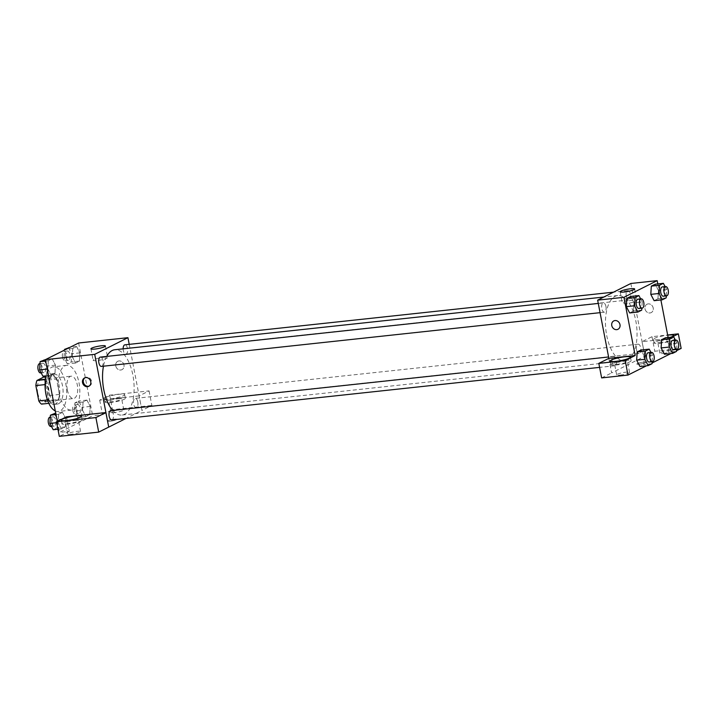 <?xml version="1.0" encoding="UTF-8"?>
<svg xmlns="http://www.w3.org/2000/svg" width="717" height="717" viewBox="0 0 717 717"><rect width="100%" height="100%" fill="white"/><g stroke="black" fill="none" stroke-linecap="round" stroke-linejoin="round"><path stroke-width="0.54" stroke-dasharray="3.58 2.69" d="M67.326 389.851A11.248 5.306 83.8 0 0 73.51 398.535A11.248 5.306 83.8 0 0 77.579 386.786A11.248 5.306 83.8 0 0 71.1 376.174A11.248 5.306 83.8 0 0 67.326 389.851M37.741 393.041A11.248 5.306 83.8 0 0 43.925 401.726A11.248 5.306 83.8 0 0 47.994 389.976A11.248 5.306 83.8 0 0 41.514 379.365A11.248 5.306 83.8 0 0 37.741 393.041M46.65 380.18L49.598 395.497A14.519 6.847 83.8 0 1 48.496 400.615L58.355 399.548A14.519 6.847 83.8 0 0 59.457 394.431L56.509 379.114L46.65 380.18A14.519 6.847 83.8 0 0 43.943 376.963M48.496 400.615L41.505 404.119M58.355 399.548L51.364 403.062L48.828 403.33M47.456 399.978L48.657 399.844L45.709 384.536L45.063 384.599M48.657 399.844A14.519 6.847 83.8 0 0 51.364 403.062M56.509 379.114A14.519 6.847 83.8 0 0 53.802 375.905L45.96 376.748M45.709 384.536A14.519 6.847 83.8 0 1 46.811 379.41L53.802 375.905M55.388 404.029A14.994 7.071 -96.2 0 1 54.196 404.388A14.994 7.071 -96.2 0 1 45.556 390.236A14.994 7.071 -96.2 0 1 50.979 374.57A14.994 7.071 -96.2 0 1 59.448 387.431A14.994 7.071 -96.2 0 1 55.388 404.029M58.677 403.68A14.994 7.071 83.8 0 0 62.737 387.072A14.994 7.071 83.8 0 0 54.268 374.22A14.994 7.071 83.8 0 0 49.231 392.459A14.994 7.071 83.8 0 0 57.477 404.038A14.994 7.071 83.8 0 0 58.677 403.68M46.811 379.41L45.44 379.562M59.457 394.431L49.598 395.497M55.272 410.94A22.496 10.612 83.8 0 0 58.283 411.495A22.496 10.612 83.8 0 0 66.421 387.987A22.496 10.612 83.8 0 0 53.461 366.763A22.496 10.612 83.8 0 0 46.184 375.833M59.054 392.71A22.496 10.612 83.8 0 0 71.431 410.079A22.496 10.612 83.8 0 0 79.569 386.571A22.496 10.612 83.8 0 0 66.609 365.347A22.496 10.612 83.8 0 0 59.054 392.71M78.628 342.995L92.645 415.761L59.412 432.423L57.297 421.417M65.785 418.692L65.274 426.938L61.429 428.856L58.113 422.546L58.633 414.309L62.469 412.383L65.785 418.692L65.274 426.938L61.429 428.856L58.113 422.546L58.633 414.309L62.469 412.383L65.785 418.692L57.566 419.579L57.055 427.816L53.219 429.743M82.572 410.276L83.082 402.04L86.918 400.113L90.243 406.431L89.724 414.668L85.888 416.595L82.572 410.276L83.082 402.04L86.918 400.113L90.243 406.431L89.724 414.668L85.888 416.595L82.572 410.276L74.353 411.164L74.864 402.927L78.709 401L82.025 407.319L81.505 415.555L77.669 417.482L74.353 411.164M72.256 356.725L72.776 348.489L76.611 346.562L79.928 352.872L79.408 361.117L75.572 363.035L72.256 356.725L72.776 348.489L76.611 346.562L79.928 352.872L79.408 361.117L75.572 363.035L72.256 356.725L64.037 357.613L64.512 350.075M47.797 368.986L48.317 360.75L52.153 358.823L55.478 365.141L54.958 373.378L51.122 375.305L47.797 368.986L48.317 360.75L52.153 358.823L55.478 365.141L54.958 373.378L51.122 375.305L47.797 368.986L47.214 369.049M118.995 360.929A4.687 4.069 -116.6 0 0 117.767 361.287A4.687 4.069 -116.6 0 0 116.226 367.301A4.687 4.069 -116.6 0 0 121.971 369.658A4.687 4.069 -116.6 0 0 123.79 364.326A4.687 4.069 -116.6 0 0 118.995 360.929A4.687 4.069 63.4 0 1 123.79 364.326A4.687 4.069 63.4 0 1 121.971 369.667A4.687 4.069 63.4 0 1 116.226 367.301A4.687 4.069 63.4 0 1 117.767 361.287A4.687 4.069 63.4 0 1 118.986 360.929M139.098 395.901L99.699 400.14L109.665 395.148L149.064 390.899L139.098 395.901L141.948 410.447L126.04 418.423M99.699 400.14L102.504 414.695L92.645 415.761M129.221 344.357L141.948 410.447M105.507 397.559A10.307 1.577 169.1 0 1 116.746 394.601A10.307 1.577 169.1 0 1 124.668 394.628A10.307 1.577 169.1 0 1 114.845 398.132A10.307 1.577 169.1 0 1 104.422 398.527A10.307 1.577 169.1 0 1 105.507 397.559M106.206 401.197A10.307 1.577 -10.9 0 0 105.121 402.165A10.307 1.577 -10.9 0 0 115.545 401.771A10.307 1.577 -10.9 0 0 125.367 398.267A10.307 1.577 -10.9 0 0 117.454 398.24A10.307 1.577 -10.9 0 0 106.206 401.197M118.153 398.76A6.561 1.004 169.1 0 1 121.693 398.975A6.561 1.004 169.1 0 1 112.336 401.681A6.561 1.004 169.1 0 1 108.805 401.457A6.561 1.004 169.1 0 1 118.153 398.76M114.442 412.589A6.561 1.004 169.1 0 1 110.902 412.374A6.561 1.004 169.1 0 1 117.158 410.151A6.561 1.004 169.1 0 1 123.79 409.891A6.561 1.004 169.1 0 1 114.442 412.589M149.064 390.899L151.861 405.455L141.894 410.447M109.665 395.148L112.47 409.694L151.861 405.455M102.504 414.695L112.47 409.694M93.927 359.62A7.376 1.129 -10.9 0 0 93.147 360.319A7.376 1.129 -10.9 0 0 100.604 360.033A7.376 1.129 -10.9 0 0 107.631 357.532A7.376 1.129 -10.9 0 0 101.966 357.514A7.376 1.129 -10.9 0 0 93.927 359.62M66.475 416.81L69.271 431.365L59.412 432.423M89.141 386.087A4.687 4.069 -116.6 0 0 89.58 385.907A4.687 4.069 -116.6 0 0 91.113 379.893A4.687 4.069 -116.6 0 0 85.377 377.527A4.687 4.069 -116.6 0 0 84.973 377.769M63.015 422.86A10.307 1.577 -10.9 0 0 61.931 423.837A10.307 1.577 -10.9 0 0 72.345 423.433A10.307 1.577 -10.9 0 0 82.177 419.938A10.307 1.577 -10.9 0 0 74.254 419.902A10.307 1.577 -10.9 0 0 63.015 422.86M74.962 420.422A6.561 1.004 169.1 0 1 78.494 420.646A6.561 1.004 169.1 0 1 69.146 423.344A6.561 1.004 169.1 0 1 65.606 423.129A6.561 1.004 169.1 0 1 74.962 420.422M71.243 434.26A6.561 1.004 169.1 0 1 67.712 434.036A6.561 1.004 169.1 0 1 73.959 431.813A6.561 1.004 169.1 0 1 80.6 431.553A6.561 1.004 169.1 0 1 71.243 434.26M69.271 431.365L59.305 436.357M116.297 419.75A4.687 0.717 -10.9 0 0 116.79 419.311A4.687 0.717 -10.9 0 0 112.049 419.49A4.687 0.717 -10.9 0 0 107.586 421.076A4.687 0.717 -10.9 0 0 111.189 421.094A4.687 0.717 -10.9 0 0 116.297 419.75A4.687 0.717 169.1 0 1 111.18 421.094A4.687 0.717 169.1 0 1 107.586 421.076A4.687 0.717 169.1 0 1 112.049 419.49A4.687 0.717 169.1 0 1 116.79 419.302A4.687 0.717 169.1 0 1 116.297 419.75M101.447 366.414A4.687 2.214 83.8 0 0 103.024 360.705A4.687 2.214 83.8 0 0 100.443 357.093M137.789 401.995A4.687 2.214 83.8 0 0 135.208 398.383A4.687 2.214 83.8 0 0 133.64 404.083A4.687 2.214 83.8 0 0 136.212 407.695A4.687 2.214 83.8 0 0 137.789 401.995M111.762 419.965A4.687 2.214 83.8 0 0 113.331 414.265A4.687 2.214 83.8 0 0 110.759 410.644M123.145 348.838A4.687 2.214 83.8 0 0 123.324 350.523A4.687 2.214 83.8 0 0 125.905 354.144A4.687 2.214 83.8 0 0 127.474 348.444A4.687 2.214 83.8 0 0 124.901 344.823M112.677 410.438A32.839 15.487 83.8 0 0 121.845 415.053A32.839 15.487 83.8 0 0 132.878 375.099A32.839 15.487 83.8 0 0 114.81 349.744M106.708 356.412A32.839 15.487 83.8 0 0 103.463 366.19M606.707 335.484A32.839 15.487 83.8 0 0 624.785 360.839A32.839 15.487 83.8 0 0 636.66 326.531A32.839 15.487 83.8 0 0 617.749 295.538A32.839 15.487 83.8 0 0 606.707 335.484M605.955 306.5A4.687 2.214 -96.2 0 1 604.386 312.2A4.687 2.214 -96.2 0 1 601.68 307.781A4.687 2.214 -96.2 0 1 603.382 302.888A4.687 2.214 -96.2 0 1 605.955 306.5M636.571 349.878A4.687 2.214 83.8 0 0 639.152 353.49A4.687 2.214 83.8 0 0 640.846 348.596A4.687 2.214 83.8 0 0 638.148 344.169A4.687 2.214 83.8 0 0 636.571 349.878M612.121 362.139A4.687 2.214 83.8 0 0 614.693 365.76A4.687 2.214 83.8 0 0 616.387 360.857A4.687 2.214 83.8 0 0 613.689 356.439A4.687 2.214 83.8 0 0 612.121 362.139M626.264 296.318A4.687 2.214 83.8 0 0 628.836 299.939A4.687 2.214 83.8 0 0 630.53 295.046A4.687 2.214 83.8 0 0 627.832 290.618A4.687 2.214 83.8 0 0 626.264 296.318M608.858 358.348L611.655 372.903L654.8 351.24L681.15 348.408M630.87 283.475L644.888 356.241M639.34 364.191A4.687 0.717 -10.9 0 0 646.017 362.264A4.687 0.717 -10.9 0 0 641.285 362.452A4.687 0.717 -10.9 0 0 636.821 364.039A4.687 0.717 -10.9 0 0 638.784 364.245A4.687 0.717 -10.9 0 0 639.34 364.191A4.687 0.717 169.1 0 1 638.784 364.245A4.687 0.717 169.1 0 1 636.813 364.039A4.687 0.717 169.1 0 1 638.247 363.214A4.687 0.717 169.1 0 1 643.176 362.148A4.687 0.717 169.1 0 1 646.017 362.264A4.687 0.717 169.1 0 1 639.34 364.191M663.395 353.427A6.561 1.004 -10.9 0 0 663.969 353.356A6.561 1.004 -10.9 0 0 672.743 350.73A6.561 1.004 -10.9 0 0 666.111 350.98A6.561 1.004 -10.9 0 0 659.864 353.203A6.561 1.004 -10.9 0 0 663.395 353.427M620.205 375.09A6.561 1.004 -10.9 0 0 629.553 372.392A6.561 1.004 -10.9 0 0 622.921 372.643A6.561 1.004 -10.9 0 0 616.665 374.874A6.561 1.004 -10.9 0 0 620.205 375.09M646.456 365.804L652.076 362.99M670.915 353.535L676.525 350.721M601.635 377.904L611.655 372.903M661.298 342.511A6.561 1.004 169.1 0 1 657.758 342.296A6.561 1.004 169.1 0 1 667.106 339.598A6.561 1.004 169.1 0 1 670.646 339.813A6.561 1.004 169.1 0 1 661.298 342.511M655.159 342.027A10.307 1.577 -10.9 0 0 654.074 343.004A10.307 1.577 -10.9 0 0 664.498 342.601A10.307 1.577 -10.9 0 0 674.33 339.105A10.307 1.577 -10.9 0 0 666.407 339.069A10.307 1.577 -10.9 0 0 655.159 342.027M670.682 337.196A10.307 1.577 169.1 0 1 659.774 339.607A10.307 1.577 169.1 0 1 653.375 339.365A10.307 1.577 169.1 0 1 654.46 338.388A10.307 1.577 169.1 0 1 667.67 335.171M618.099 364.173A6.561 1.004 169.1 0 1 614.568 363.958A6.561 1.004 169.1 0 1 620.814 361.727A6.561 1.004 169.1 0 1 627.447 361.476A6.561 1.004 169.1 0 1 618.099 364.173M611.968 363.689A10.307 1.577 -10.9 0 0 610.884 364.666A10.307 1.577 -10.9 0 0 621.307 364.263A10.307 1.577 -10.9 0 0 631.13 360.768A10.307 1.577 -10.9 0 0 623.207 360.732A10.307 1.577 -10.9 0 0 611.968 363.689M608.805 358.357L611.601 372.912M671.946 337.062L668.378 338.854L642.029 341.686L651.995 336.694L667.635 335.009M651.995 336.694L654.8 351.24M642.029 341.686L644.834 356.241M661.11 347.924L661.63 339.688M668.782 344.07L665.466 337.761L668.782 344.07L668.262 352.307L664.426 354.234L668.262 352.316L668.782 344.07L677 343.192L676.606 349.457M658.466 290.519L657.946 298.756L654.119 300.683L657.955 298.756L658.466 290.519L655.15 284.201L658.466 290.519L666.685 289.632L666.29 295.897M650.794 294.364L651.323 286.137M640.639 298.872L642.235 301.902L634.016 302.789L630.691 296.471L634.016 302.78L633.496 311.017M641.715 310.138L633.496 311.026L629.66 312.944L633.496 311.026L634.016 302.789M626.344 306.634L626.864 298.397M636.651 360.185L637.18 351.948M644.332 356.34L641.007 350.021L644.332 356.331L643.803 364.577L639.976 366.504L643.812 364.577L644.332 356.34L652.542 355.453L652.156 361.718M657.803 283.923L660.886 299.948M668.119 337.474L668.378 338.854M632.887 300.244A7.376 1.129 -10.9 0 0 622.383 303.282A7.376 1.129 -10.9 0 0 629.831 302.995A7.376 1.129 -10.9 0 0 636.857 300.495A7.376 1.129 -10.9 0 0 632.887 300.244M617.973 329.282L617.973 329.282A4.687 4.069 -116.6 0 0 619.515 323.268A4.687 4.069 -116.6 0 0 613.77 320.911L613.77 320.911M648.222 303.883A4.687 4.069 -116.6 0 0 647.003 304.241A4.687 4.069 -116.6 0 0 645.461 310.255A4.687 4.069 -116.6 0 0 651.197 312.621A4.687 4.069 -116.6 0 0 653.026 307.288A4.687 4.069 -116.6 0 0 648.222 303.883A4.687 4.069 63.4 0 1 653.017 307.288A4.687 4.069 63.4 0 1 651.197 312.621A4.687 4.069 63.4 0 1 645.461 310.255A4.687 4.069 63.4 0 1 646.994 304.241A4.687 4.069 63.4 0 1 648.222 303.883M642.235 301.902L641.84 308.167M638.901 308.48A4.687 2.214 83.8 0 0 640.595 303.587A4.687 2.214 83.8 0 0 637.897 299.168M665.098 286.603L666.685 289.632M663.35 296.22A4.687 2.214 83.8 0 0 665.044 291.317A4.687 2.214 83.8 0 0 662.347 286.899M666.174 297.869L657.955 298.756M650.955 352.423L652.542 355.453M649.208 362.04A4.687 2.214 83.8 0 0 650.902 357.138A4.687 2.214 83.8 0 0 648.204 352.719M652.031 363.689L643.812 364.577M675.405 340.154L677 343.192M673.666 349.771A4.687 2.214 83.8 0 0 675.36 344.877A4.687 2.214 83.8 0 0 672.663 340.45M676.481 351.429L668.262 352.316M43.934 359.71L47.259 366.028L46.739 374.265L42.903 376.192M41.344 368.995A4.687 2.214 83.8 0 0 43.925 372.607A4.687 2.214 83.8 0 0 45.619 367.713A4.687 2.214 83.8 0 0 42.921 363.295A4.687 2.214 83.8 0 0 41.344 368.995M55.478 365.141L47.259 366.028M54.958 373.378L46.739 374.265M51.122 375.305L48.469 375.591M48.317 360.75L45.664 361.036M52.153 358.823L45.673 359.522M40.636 372.965A4.687 2.214 83.8 0 0 42.33 368.072A4.687 2.214 83.8 0 0 39.632 363.644M68.393 347.449L71.709 353.759L71.198 361.995L67.353 363.922L64.037 357.613M65.794 356.725A4.687 2.214 83.8 0 0 68.375 360.346A4.687 2.214 83.8 0 0 70.069 355.453A4.687 2.214 83.8 0 0 67.371 351.025A4.687 2.214 83.8 0 0 65.794 356.725M79.928 352.872L71.709 353.759M79.408 361.117L71.198 361.995M75.572 363.035L67.353 363.922M72.776 348.489L66.287 349.188M76.611 346.562L70.123 347.261M62.513 357.084A4.687 2.214 83.8 0 0 65.086 360.696A4.687 2.214 83.8 0 0 66.789 355.802A4.687 2.214 83.8 0 0 64.082 351.384A4.687 2.214 83.8 0 0 62.513 357.084M54.25 413.27L57.566 419.579M51.66 422.546A4.687 2.214 83.8 0 0 54.232 426.167A4.687 2.214 83.8 0 0 55.926 421.264A4.687 2.214 83.8 0 0 53.228 416.846A4.687 2.214 83.8 0 0 51.66 422.546M65.274 426.938L57.055 427.816M61.429 428.856L57.934 429.232M58.113 422.546L56.679 422.698M58.633 414.309L55.98 414.587M62.469 412.383L55.693 413.109M50.943 426.516A4.687 2.214 83.8 0 0 52.646 421.623A4.687 2.214 83.8 0 0 49.939 417.204M76.11 410.285A4.687 2.214 83.8 0 0 78.691 413.897A4.687 2.214 83.8 0 0 80.385 409.004A4.687 2.214 83.8 0 0 77.687 404.576A4.687 2.214 83.8 0 0 76.11 410.285M90.243 406.431L82.025 407.319M89.724 414.668L81.505 415.555M85.888 416.595L77.669 417.482M83.082 402.04L74.864 402.927M86.918 400.113L78.709 401M72.82 410.635A4.687 2.214 83.8 0 0 75.402 414.256A4.687 2.214 83.8 0 0 77.095 409.353A4.687 2.214 83.8 0 0 74.398 404.935A4.687 2.214 83.8 0 0 72.82 410.635M43.925 401.726L73.51 398.535M41.514 379.365L71.1 376.174M54.268 374.22L50.979 374.57M57.477 404.038L54.196 404.388M66.609 365.347L53.461 366.763M71.431 410.079L58.283 411.495M104.422 398.527L105.121 402.165M124.668 394.628L125.367 398.267M123.79 409.891L121.693 398.975M110.902 412.374L108.805 401.457M90.934 348.82L93.147 360.319M105.417 346.033L107.631 357.532M88.738 386.329L89.58 385.907M84.534 377.949L85.377 377.527M61.223 420.198L61.931 423.837M81.478 416.299L82.177 419.938M80.6 431.553L78.494 420.646M67.712 434.036L65.606 423.129M617.749 295.538L603.839 297.035M624.785 360.839L121.845 415.053M600.057 312.666L604.386 312.2M598.283 303.434L603.382 302.888M638.148 344.169L135.208 398.383M639.152 353.49L136.212 407.695M613.689 356.439L608.59 356.985M614.693 365.76L599.609 367.382M627.832 290.618L613.555 292.16M628.836 299.939L125.905 354.144M672.743 350.73L670.646 339.813M659.864 353.203L657.758 342.296M653.375 339.365L654.074 343.004M673.63 335.466L674.33 339.105M629.553 372.392L627.447 361.476M616.665 374.874L614.568 363.958M610.185 361.027L610.884 364.666M630.431 357.129L631.13 360.768M620.169 291.783L622.383 303.282M634.644 288.996L636.857 300.495M42.921 363.295L39.973 363.609M43.925 372.607L41.174 372.903M67.371 351.025L64.082 351.384M68.375 360.346L65.086 360.696M53.228 416.846L50.289 417.16M54.232 426.167L51.49 426.463M77.687 404.576L74.398 404.935M78.691 413.897L75.402 414.256"/><path stroke-width="1.08" d="M45.44 379.562L36.952 380.476L43.943 376.963L45.96 376.748M47.456 399.978L38.799 400.911A14.519 6.847 83.8 0 0 41.505 404.119L48.828 403.33M38.799 400.911L35.85 385.594A14.519 6.847 83.8 0 1 36.952 380.476M45.063 384.599L35.85 385.594M46.184 375.833A22.496 10.612 83.8 0 0 45.906 394.126A22.496 10.612 83.8 0 0 55.272 410.94M57.297 421.417L45.404 359.656L78.628 342.995L127.94 337.68L129.221 344.357M91.713 348.13A7.376 1.129 169.1 0 1 99.753 346.015A7.376 1.129 169.1 0 1 105.417 346.033A7.376 1.129 169.1 0 1 98.39 348.534A7.376 1.129 169.1 0 1 90.934 348.82A7.376 1.129 169.1 0 1 91.713 348.13M126.04 418.423L108.724 427.108L94.707 354.341L45.404 359.656M94.707 354.341L127.94 337.68M87.519 386.687A4.687 4.069 63.4 0 1 82.715 383.29A4.687 4.069 63.4 0 1 84.534 377.949A4.687 4.069 63.4 0 1 90.279 380.315A4.687 4.069 63.4 0 1 88.738 386.329A4.687 4.069 63.4 0 1 87.519 386.687M105.865 412.562L66.475 416.81L56.509 421.811L95.899 417.563L105.865 412.562L108.724 427.108M84.973 377.769A4.687 4.069 -116.6 0 0 83.647 383.12A4.687 4.069 -116.6 0 0 88.352 386.266A4.687 4.069 -116.6 0 0 89.141 386.087M62.307 419.221A10.307 1.577 169.1 0 1 73.555 416.263A10.307 1.577 169.1 0 1 81.478 416.299A10.307 1.577 169.1 0 1 71.646 419.795A10.307 1.577 169.1 0 1 61.223 420.198A10.307 1.577 169.1 0 1 62.307 419.221M95.899 417.563L98.704 432.118L108.67 427.117M56.509 421.811L59.305 436.357L98.704 432.118M598.283 303.434L100.443 357.093A4.687 2.214 83.8 0 0 98.749 361.986A4.687 2.214 83.8 0 0 101.447 366.414L600.057 312.666M608.59 356.985L110.759 410.644A4.687 2.214 83.8 0 0 109.181 416.344A4.687 2.214 83.8 0 0 111.762 419.965L599.609 367.382M613.555 292.16L124.901 344.823A4.687 2.214 83.8 0 0 123.145 348.838M603.839 297.035L114.81 349.744A32.839 15.487 83.8 0 0 106.708 356.412M103.463 366.19A32.839 15.487 83.8 0 0 103.777 389.698A32.839 15.487 83.8 0 0 112.677 410.438M608.858 358.348L598.829 363.358L625.188 360.517L635.154 355.515L608.858 358.348L597.646 300.136L630.87 283.475L657.166 280.643L657.803 283.923M598.829 363.358L601.635 377.904L627.984 375.072L646.456 365.804M652.076 362.99L670.915 353.535M676.525 350.721L681.15 348.408L678.345 333.853L671.946 337.062M667.67 335.171A10.307 1.577 169.1 0 1 673.63 335.466A10.307 1.577 169.1 0 1 670.682 337.196M611.269 360.051A10.307 1.577 169.1 0 1 622.508 357.093A10.307 1.577 169.1 0 1 630.431 357.129A10.307 1.577 169.1 0 1 620.608 360.624A10.307 1.577 169.1 0 1 610.185 361.027A10.307 1.577 169.1 0 1 611.269 360.051M625.188 360.517L627.984 375.072M667.635 335.009L678.345 333.853M669.848 338.8L661.63 339.688L665.466 337.761L661.63 339.688L661.11 347.924L664.426 354.234L661.11 347.924L669.328 347.037L669.848 338.8L673.684 336.873L675.405 340.154M666.29 295.897L666.174 297.869L662.338 299.796L654.119 300.683L650.794 294.373L651.314 286.128L655.15 284.201L651.314 286.128L659.532 285.241L663.368 283.323L665.098 286.603M641.84 308.167L641.715 310.138L637.879 312.065L629.66 312.944L626.335 306.643L626.855 298.397L630.691 296.471L626.855 298.397L635.074 297.51L638.91 295.583L640.639 298.872M645.39 351.061L637.171 351.948L641.007 350.021L637.171 351.948L636.651 360.185L639.976 366.504L636.651 360.185L644.87 359.307L645.39 351.061L649.226 349.143L650.955 352.423M660.886 299.948L668.119 337.474M635.154 355.515L623.942 297.304L657.166 280.643M630.673 288.754A7.376 1.129 169.1 0 1 634.644 288.996A7.376 1.129 169.1 0 1 627.617 291.496A7.376 1.129 169.1 0 1 620.169 291.783A7.376 1.129 169.1 0 1 630.673 288.754M623.942 297.304L597.646 300.136M613.77 320.911A4.687 4.069 -116.6 0 0 611.951 326.244A4.687 4.069 -116.6 0 0 616.745 329.641A4.687 4.069 63.4 0 1 611.951 326.244A4.687 4.069 63.4 0 1 613.77 320.911A4.687 4.069 63.4 0 1 619.515 323.268A4.687 4.069 63.4 0 1 617.973 329.282A4.687 4.069 63.4 0 1 616.745 329.641A4.687 4.069 -116.6 0 0 617.973 329.282M637.879 312.065L634.563 305.747L635.074 297.51M641.177 298.81L637.897 299.168A4.687 2.214 83.8 0 0 636.32 304.868A4.687 2.214 83.8 0 0 638.901 308.48L642.181 308.131A4.687 2.214 83.8 0 0 643.884 303.228A4.687 2.214 83.8 0 0 641.177 298.81A4.687 2.214 83.8 0 0 639.609 304.51A4.687 2.214 83.8 0 0 642.181 308.131M629.66 312.944L626.344 306.634L634.563 305.747M638.91 295.583L630.691 296.471M662.338 299.796L659.013 293.486L659.532 285.241M665.636 286.54L662.347 286.899A4.687 2.214 83.8 0 0 660.778 292.599A4.687 2.214 83.8 0 0 663.35 296.22L666.64 295.861A4.687 2.214 83.8 0 0 668.334 290.968A4.687 2.214 83.8 0 0 665.636 286.54A4.687 2.214 83.8 0 0 664.059 292.249A4.687 2.214 83.8 0 0 666.64 295.861M654.119 300.683L650.794 294.364L659.013 293.486M663.368 283.323L655.15 284.201M652.156 361.718L652.031 363.689L648.195 365.616L644.87 359.307M651.493 352.361L648.204 352.719A4.687 2.214 83.8 0 0 646.635 358.419A4.687 2.214 83.8 0 0 649.208 362.04L652.497 361.682A4.687 2.214 83.8 0 0 654.191 356.788A4.687 2.214 83.8 0 0 651.493 352.361A4.687 2.214 83.8 0 0 649.916 358.07A4.687 2.214 83.8 0 0 652.497 361.682M648.195 365.616L639.976 366.504M649.226 349.143L641.007 350.021M676.606 349.457L676.481 351.429L672.645 353.356L669.328 347.037M675.952 340.1L672.663 340.45A4.687 2.214 83.8 0 0 671.085 346.15A4.687 2.214 83.8 0 0 673.666 349.771L676.956 349.421A4.687 2.214 83.8 0 0 678.649 344.518A4.687 2.214 83.8 0 0 675.952 340.1A4.687 2.214 83.8 0 0 674.374 345.8A4.687 2.214 83.8 0 0 676.956 349.421M672.645 353.356L664.426 354.234M673.684 336.873L665.466 337.761M48.469 375.591L42.903 376.192L39.578 369.873L40.098 361.637L45.673 359.522M47.214 369.049L39.578 369.873M45.664 361.036L40.098 361.637M39.973 363.609L39.632 363.644A4.687 2.214 83.8 0 0 38.055 369.345A4.687 2.214 83.8 0 0 40.636 372.965L41.174 372.903M64.512 350.075L64.557 349.367L70.123 347.261M66.287 349.188L64.557 349.367M57.934 429.232L53.219 429.743L49.894 423.433L50.414 415.188L55.693 413.109M56.679 422.698L49.894 423.433M55.98 414.587L50.414 415.188M50.289 417.16L49.939 417.204A4.687 2.214 83.8 0 0 48.371 422.905A4.687 2.214 83.8 0 0 50.943 426.516L51.49 426.463"/></g></svg>
